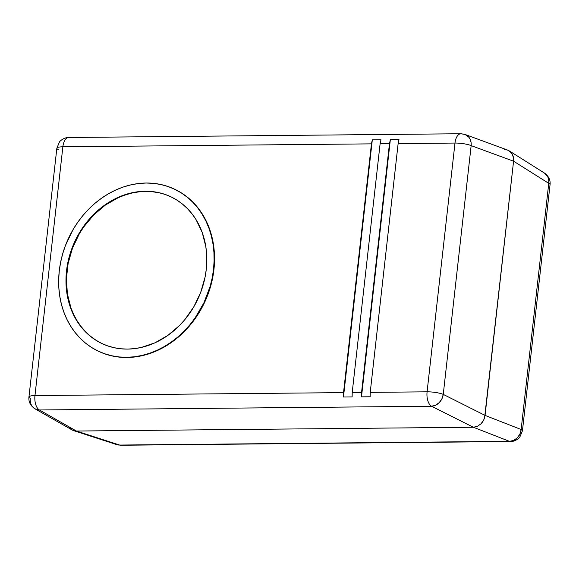 <?xml version="1.0" encoding="UTF-8"?>
<svg xmlns="http://www.w3.org/2000/svg" width="579" height="579" viewBox="0 0 579 579"><rect width="100%" height="100%" fill="white"/><g stroke="black" fill="none" stroke-linecap="round" stroke-linejoin="round"><path stroke-width="0.87" d="M58.247 149.57A12.072 2.425 6.4 0 1 56.851 148.217L59.456 141.985C59.456 141.486 63.958 137.295 68.735 137.498A12.072 6.123 89.5 0 0 62.865 146.805L34.964 395.566L343.535 392.62L371.443 143.86L62.865 146.805A12.072 6.123 -90.5 0 1 68.735 137.498L460.855 133.749A12.072 6.123 89.5 0 0 454.985 143.056L427.085 391.824A12.072 2.425 6.4 0 1 443.253 394.386L471.154 145.626A12.072 2.425 -173.6 0 0 454.985 143.056L398.135 143.599L370.227 392.367L427.085 391.824L454.985 143.056A12.072 6.123 -90.5 0 1 460.855 133.749A12.072 6.123 -90.5 0 1 462.078 133.981A12.072 9.973 110.2 0 1 465.132 134.487A12.072 9.973 110.2 0 1 471.154 145.626L513.573 161.194L471.154 145.626L443.253 394.386L485.057 415.404L483.762 419.913L484.601 417.698L513.573 161.194L548.754 183.348L521.143 429.502A12.072 2.425 6.4 0 1 522.439 430.805A12.072 2.425 -173.6 0 0 521.143 429.502L519.935 434.04L517.293 437.876L513.602 440.438L509.44 441.336A12.072 10.531 -68.7 0 0 521.143 429.502L485.057 415.411L513.573 161.194L513.284 156.706L513.573 161.186L513.284 156.706L511.46 152.921L513.284 156.699L512.553 154.687L511.46 152.921L508.369 150.41L511.46 152.914L510.048 151.474L507.399 150.004L510.048 151.474L512.553 154.68L513.631 158.899L513.573 161.186L485.057 415.411L521.143 429.502L548.754 183.348L513.573 161.186L485.057 415.411L483.762 419.913L481.084 423.741L477.429 426.318L473.354 427.244L509.44 441.336A12.072 6.123 89.5 0 0 510.562 441.531A12.072 6.123 -90.5 0 1 509.44 441.336L119.629 445.056A12.072 6.123 89.5 0 0 120.743 445.251A12.072 6.123 -90.5 0 1 119.629 445.056L116.907 444.665A12.072 9.894 -72 0 0 119.629 445.056L509.44 441.336L473.354 427.244L76.399 431.037L119.629 445.056L71.782 429.784M473.354 427.244L76.399 431.037L72.52 430.183L76.406 431.037L473.347 427.244L477.422 426.318L473.354 427.244M509.209 150.866L544.484 173.085C548.697 176.19 550.549 180.04 550.05 184.643A12.072 2.425 -173.6 0 0 548.754 183.348A12.072 10.277 -57.8 0 0 544.484 173.085L547.843 176.906L548.754 179.982L548.754 183.348A12.072 2.425 6.4 0 1 550.05 184.643L522.439 430.805L519.848 437.022C519.841 437.543 515.288 441.748 510.562 441.531L120.743 445.251L115.858 444.238M481.084 423.741L477.429 426.318L481.084 423.741L482.575 421.946L483.762 419.905L481.084 423.741L483.762 419.905L485.057 415.404L443.253 394.386A12.072 9.8 116.7 0 1 431.543 406.234L39.423 409.975L76.406 431.037L473.347 427.244L431.543 406.234L473.347 427.244L477.422 426.318L481.084 423.741M171.384 197.026A81.074 67.924 -65.2 0 0 66.94 271.015L66.534 270.827A81.082 67.931 114.8 0 1 171.181 196.925A81.082 67.931 114.8 0 1 206.254 269.496L205.046 277.232L200.674 292.438L193.827 306.783L184.781 319.717L179.533 325.499L167.845 335.422L154.948 342.826L141.341 347.443L134.429 348.645L127.539 349.094L120.736 348.775L114.085 347.704L107.643 345.887L101.477 343.34L95.651 340.083L90.223 336.16L85.229 331.601L80.734 326.447L76.775 320.752L73.388 314.571L70.609 307.956L66.976 293.712L66.006 278.564L67.736 263.09L69.603 255.419L75.241 240.574L83.224 226.867L93.255 214.823L104.944 204.908L117.841 197.497L131.447 192.879L138.359 191.678L145.249 191.236L152.053 191.548L158.704 192.619L165.145 194.435L171.304 196.99L177.131 200.24L182.566 204.163L187.553 208.729L192.047 213.883L196.013 219.579L202.18 232.367L205.813 246.611L206.638 254.109L206.254 269.496A81.082 67.931 114.8 0 1 103.25 344.158A81.082 67.931 114.8 0 1 66.534 270.827L66.94 271.015A81.074 67.924 -65.2 0 0 103.46 344.252M98.177 351.113A89.521 75.002 -65.2 0 0 98.379 351.207A89.521 75.002 -65.2 0 0 213.926 269.611L213.521 269.423A89.513 74.995 114.8 0 1 97.981 351.019A89.513 74.995 114.8 0 1 59.268 270.9L58.682 279.44L58.841 287.886L59.753 296.166L61.396 304.192L63.77 311.893L66.838 319.188L70.573 326.013L74.944 332.303L79.909 337.991L85.417 343.029L91.417 347.364L97.851 350.954L104.654 353.762L111.761 355.774L119.108 356.954L126.62 357.301L134.227 356.809L141.855 355.484L149.425 353.335L156.88 350.389L164.132 346.669L171.116 342.211L177.767 337.058L184.021 331.26L189.811 324.877L195.094 317.965L203.909 302.831L210.134 286.439L212.189 277.971L213.521 269.423L214.107 260.89L213.941 252.437L213.036 244.164L211.386 236.138L209.019 228.437L205.95 221.135L202.216 214.31L197.844 208.027L192.879 202.332L187.372 197.301L181.372 192.966L174.938 189.376L168.134 186.561L161.027 184.556L153.681 183.369L146.169 183.022L138.562 183.514L130.934 184.839L123.356 186.988L115.909 189.941L108.657 193.661L101.672 198.119L95.021 203.272L88.768 209.07L82.978 215.453L77.695 222.365L72.983 229.733L65.427 245.568L62.655 253.884L60.6 262.352L59.268 270.9A89.513 74.995 114.8 0 1 172.983 188.464A89.513 74.995 114.8 0 1 213.521 269.423L213.926 269.611L212.594 278.159L210.532 286.627L207.767 294.935L200.211 310.778L190.216 325.065L184.419 331.449L178.166 337.246L171.514 342.399L164.53 346.857L157.278 350.577L149.831 353.53L142.253 355.672L134.625 357.004L127.018 357.496L119.506 357.149L112.16 355.962L105.045 353.957L98.242 351.142M69.444 427.671L72.527 430.183L76.406 431.037L39.423 409.975A12.072 6.123 -90.5 0 1 34.964 395.566L62.865 146.805A12.072 2.425 -173.6 0 0 56.851 148.217A12.072 2.425 6.4 0 1 62.865 146.805L371.443 143.86L372.319 139.821L380.975 139.742L380.106 143.773L389.464 143.686L390.347 139.648L361.499 396.854L361.564 392.446L389.464 143.686L380.106 143.773L352.206 392.54L361.564 392.446L352.206 392.54L352.126 396.941L343.47 397.02L343.535 392.62L34.964 395.566A12.072 6.123 89.5 0 0 39.423 409.975L431.543 406.234L435.553 405.264L439.186 402.673L441.886 398.859L443.253 394.386A12.072 2.425 -173.6 0 0 427.085 391.824A12.072 6.123 89.5 0 0 431.543 406.234A12.072 6.123 -90.5 0 1 427.085 391.824L370.227 392.367L370.147 396.767L361.499 396.854L361.564 392.446L389.464 143.686L390.347 139.648L398.996 139.568L398.135 143.599L454.985 143.056A12.072 2.425 6.4 0 1 471.154 145.626L471.031 142.195L470.047 139.083L468.947 137.317L465.125 134.487L507.602 150.084L504.49 149.556M173.309 188.616L181.77 193.14L187.77 197.475L193.277 202.512L198.242 208.201L202.614 214.491L206.356 221.316L209.424 228.618L211.791 236.319L213.441 244.345L214.346 252.625L214.512 261.071L213.926 269.611A89.521 75.002 -65.2 0 0 173.382 188.645A89.521 75.002 -65.2 0 0 173.186 188.559M39.423 409.975A12.072 10.227 119.7 0 1 34.972 408.817A12.072 10.227 119.7 0 1 30.34 398.33A12.072 2.425 6.4 0 1 28.95 396.984A12.072 2.425 6.4 0 1 34.964 395.566A12.072 2.425 -173.6 0 0 28.95 396.984C28.443 401.804 30.455 405.749 34.972 408.817L39.423 409.975M34.972 408.817L72.527 430.183M68.735 137.498A12.072 6.123 -90.5 0 1 69.958 137.722M159.102 192.814L152.451 191.736L145.647 191.425L138.757 191.873L131.846 193.075L124.984 195.014L118.239 197.685L105.342 205.096L93.66 215.012L83.629 227.055L79.359 233.735L72.52 248.073L68.141 263.271L66.411 278.745L67.381 293.893L71.014 308.137L73.794 314.744L77.181 320.932L81.14 326.621L85.634 331.774L90.621 336.341L96.056 340.264L101.882 343.513M372.319 139.821L343.47 397.02L343.535 392.62L371.443 143.86L372.319 139.821L343.47 397.02L352.126 396.941L352.206 392.54L380.106 143.773L380.975 139.742L372.319 139.821M398.135 143.599L370.227 392.367L370.147 396.767L361.499 396.854L390.347 139.648L398.996 139.568L398.135 143.599M116.907 444.665L73.598 430.617M103.655 344.339L103.25 344.158M98.379 351.207L97.981 351.019M460.855 133.749L465.125 134.487M28.95 396.984L56.851 148.217M173.382 188.645L172.983 188.464M171.579 197.121L171.181 196.925"/></g></svg>
